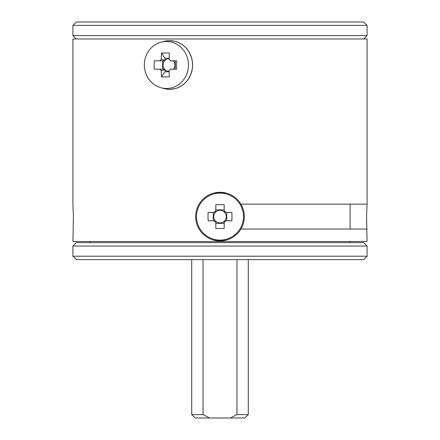 <?xml version="1.0" encoding="UTF-8"?>
<svg xmlns="http://www.w3.org/2000/svg" width="440" height="440" viewBox="0 0 440 440"><rect width="100%" height="100%" fill="white"/><g stroke="black" fill="none" stroke-linecap="round" stroke-linejoin="round"><path stroke-width="0.66" d="M167.085 40.821L169.691 40.656L175.153 41.36A24.326 22.858 90 0 1 192.594 64.994A24.326 22.858 90 0 1 175.153 88.627L169.691 89.331L167.085 89.166M367.087 204.16L366.559 216.607L367.087 241.5L72.913 241.5L73.442 216.607L72.913 204.16L72.913 38.973L367.087 38.973L367.087 204.16L240.9 204.16M367.087 229.053L240.9 229.053M225.77 240.24L214.231 240.24M214.231 192.973L225.77 192.973L214.231 192.973M161.095 87.802L164.159 88.605A24.326 22.858 -90 0 0 169.653 89.32A24.326 22.858 -90 0 0 192.511 64.994A24.326 22.858 -90 0 0 169.653 40.667A24.326 22.858 -90 0 0 164.159 41.382L161.095 42.191A23.496 22.077 -90 0 0 144.326 64.994A23.496 22.077 -90 0 0 161.095 87.802A23.496 22.077 -90 0 0 166.403 88.49A23.496 22.077 -90 0 0 188.48 64.994A23.496 22.077 -90 0 0 166.403 41.498A23.496 22.077 -90 0 0 161.095 42.191M169.136 58.245L165.022 58.245L161.496 53.108A68.58 28.754 9.7 0 1 165.391 53.048A68.58 28.754 9.7 0 1 169.367 53.108A71.55 24.47 -90 0 0 169.103 59.301A7.068 6.639 -90 0 1 170.517 60.808L176.605 60.808A68.58 7.761 90 0 1 176.605 69.179L170.517 69.179A7.068 6.639 -90 0 1 169.103 70.686A71.55 24.47 -90 0 0 169.367 76.885A68.58 28.754 170.3 0 1 165.391 76.939A68.58 28.754 170.3 0 1 161.496 76.885L165.022 71.742L169.136 71.742M169.12 58.707A6.292 5.913 -90 0 0 165.022 60.297A6.292 5.913 -90 0 0 164.544 60.808A6.292 5.913 -90 0 0 163.048 64.994A6.292 5.913 -90 0 0 164.544 69.179A6.292 5.913 -90 0 0 165.022 69.691A6.292 5.913 -90 0 0 169.12 71.28M173.371 69.179A6.292 5.913 -90 0 0 174.873 64.994A6.292 5.913 -90 0 0 173.371 60.808M195.674 216.607A24.326 24.326 0 0 0 220 240.933A24.326 24.326 0 0 0 244.327 216.607A24.326 24.326 0 0 0 220 192.28A24.326 24.326 0 0 0 195.674 216.607M243.496 216.607A23.496 23.496 0 0 0 220 193.111A23.496 23.496 0 0 0 196.504 216.607A23.496 23.496 0 0 0 220 240.103A23.496 23.496 0 0 0 243.496 216.607M215.815 211.91L215.815 204.715A68.58 30.597 0 0 1 220 204.661A68.58 30.597 0 0 1 224.186 204.715L224.186 210.914A7.068 7.068 0 0 1 225.693 212.421L224.697 212.421A6.292 6.292 0 0 0 213.708 216.607A6.292 6.292 0 0 0 224.697 220.792A6.292 6.292 0 0 0 224.697 212.421M215.815 221.304L215.815 228.492A68.58 30.597 180 0 0 220 228.553A68.58 30.597 180 0 0 224.186 228.492L224.186 222.299A7.068 7.068 0 0 0 225.693 220.792L231.891 220.792A68.58 30.597 90 0 0 231.891 212.421L225.693 212.421M236.973 259.6L236.973 414.607L248.287 414.607L248.287 259.6M191.714 414.607L203.027 414.607L209.632 418L195.107 418L191.714 414.607L191.714 259.6M203.027 259.6L203.027 414.607M248.287 414.607L244.893 418L230.368 418L236.973 414.607M367.087 256.207L363.693 259.6L76.307 259.6L72.913 256.207L367.087 256.207L367.087 246.021L72.913 246.021L72.913 256.207M72.913 246.021L76.307 242.627L363.693 242.627L367.087 246.021M76.307 38.973L72.913 35.58L367.087 35.58L367.087 25.394L72.913 25.394L76.307 22L363.693 22L367.087 25.394M209.632 418L230.368 418M224.186 211.91L224.186 210.914M224.186 222.299L224.186 221.304M224.697 220.792L225.693 220.792M215.303 212.421L214.308 212.421L215.303 212.421M215.815 210.914A7.068 7.068 0 0 0 214.308 212.421L208.109 212.421A68.58 30.597 -90 0 0 208.109 220.792L214.308 220.792A7.068 7.068 0 0 0 215.815 222.299M214.308 220.792L215.303 220.792L214.308 220.792M226.749 220.792L226.749 212.421M213.252 212.421L213.252 220.792M224.186 209.858L215.815 209.858M215.815 223.355L224.186 223.355M161.496 53.108A71.55 24.47 90 0 0 161.238 59.301L165.022 60.297L165.022 58.245M164.544 60.808L154.259 60.808A68.58 49.742 -90 0 0 154.259 69.179L159.819 69.179A7.068 6.639 -90 0 0 161.238 70.686A71.55 24.47 90 0 0 161.496 76.885M161.238 59.301A7.068 6.639 -90 0 0 159.819 60.808M165.022 71.742L165.022 69.691L161.238 70.686M159.819 69.179L164.544 69.179M175.302 69.179L175.302 60.808M162.619 60.808L162.619 69.179M89.887 242.627L89.887 241.5M363.693 38.973L367.087 35.58M350.114 229.053L350.114 204.16M72.913 35.58L72.913 25.394M350.114 242.627L350.114 241.5"/></g></svg>
